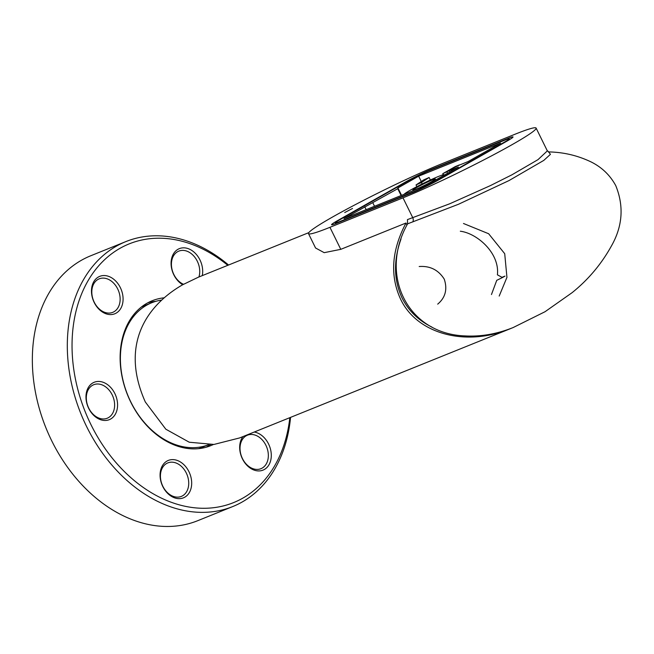 <?xml version="1.0" encoding="UTF-8"?>
<svg xmlns="http://www.w3.org/2000/svg" width="654" height="654" viewBox="0 0 654 654"><rect width="100%" height="100%" fill="white"/><g stroke="black" fill="none" stroke-linecap="round" stroke-linejoin="round"><path stroke-width="0.98" d="M436.676 181.027L436.52 180.717A16.808 1.112 153.8 0 1 425.762 186.325A16.808 1.112 153.8 0 1 415.192 191.115L415.355 191.45M339.704 222.025L339.524 221.649A16.808 1.112 153.8 0 1 335.339 222.875A16.808 1.112 153.8 0 1 335.33 222.818A16.808 1.112 153.8 0 1 339.982 219.67L408.071 180.978A16.808 1.112 153.8 0 1 418.838 175.37A16.808 1.112 153.8 0 1 429.408 170.58L505.076 140.046A16.808 1.112 153.8 0 1 509.262 138.82A16.808 1.112 153.8 0 1 509.262 138.877A16.808 1.112 153.8 0 1 504.618 142.024L504.782 142.359M404.18 194.303A22.269 1.48 153.8 0 1 417.146 186.496A22.269 1.48 153.8 0 1 438.589 176.408A22.269 1.48 153.8 0 1 444.131 174.773A22.269 1.48 153.8 0 1 443.526 175.525M415.977 189.251A12.606 0.834 153.8 0 1 412.837 190.175A12.606 0.834 153.8 0 1 419.762 185.9A12.606 0.834 153.8 0 1 432.319 179.964A12.606 0.834 153.8 0 1 435.458 179.041A12.606 0.834 153.8 0 1 428.534 183.316A12.606 0.834 153.8 0 1 415.977 189.251M428.223 184.224A22.269 1.48 153.8 0 1 424.258 186.202M459.541 165.045L457.816 165.822M449.298 170.669L442.766 173.686L455.29 166.574L459.468 164.89M447.549 173.245L446.935 172.002M443.289 174.765L442.766 173.686M416.034 184.943L423.702 179.907L429.114 177.479L421.446 182.515L416.034 184.943L416.868 186.643M430.357 180.005L429.114 177.479M422.149 183.954L421.446 182.515M436.52 180.717L504.618 142.024M339.524 221.649L415.192 191.115M397.918 187.951L418.65 176.179L500.58 143.112L468.109 161.563L460.808 164.514A7.48 0.499 -26.2 0 0 453.353 168.029A7.48 0.499 -26.2 0 0 449.249 170.563A7.48 0.499 -26.2 0 0 451.105 170.015L458.413 167.072L425.95 185.515L344.02 218.583L397.746 188.704L397.918 187.951L401.564 195.358M418.65 176.179L421.274 181.501M397.746 188.704L401.115 195.538M372.854 202.846L374.529 206.263M364.744 206.803L366.15 209.648M308.819 232.628L198.366 277.198L182.613 284.784C145.319 306.236 120.238 345.852 145.327 401.997L165.814 429.196L189.259 442.227L213.94 444.45L239.552 437.951M511.771 328.104L510.472 328.635C465.991 347.249 416.909 334.022 400.526 299.017C389.8 275.53 391.632 250.196 406.003 223.014L340.775 249.338L324.196 252.665L315.58 248.005M431.853 327.041C418.454 320.485 408.554 310.838 402.161 298.093C393.741 280.239 393.356 260.537 401.025 238.996M352.506 208.471L344.715 212.55L352.506 208.471M198.579 448.669A76.469 56.792 -112 0 0 201.121 447.728L208.495 444.753A76.469 56.792 -112 0 1 130.759 401.826A76.469 56.792 -112 0 1 151.72 302.745A76.469 56.792 -112 0 1 161.677 300.08M141.411 307.004A76.469 56.792 -112 0 1 143.896 305.909L151.72 302.745M206.092 447.254A78.153 58.042 68 0 0 210.245 444.704M213.343 444.507A78.153 58.042 -112 0 1 210.621 445.709A78.153 58.042 -112 0 1 126.541 392.335A78.153 58.042 -112 0 1 152.137 300.766A78.153 58.042 -112 0 1 164.179 297.815M289.812 417.685A139.49 103.594 -112 0 1 199.495 508.174A139.49 103.594 -112 0 1 83.491 407.319A139.49 103.594 -112 0 1 103.177 261.069A139.49 103.594 -112 0 1 227.788 265.32M228.557 265.009A142.85 106.095 68 0 0 125.838 241.604A142.85 106.095 68 0 0 79.044 408.987A142.85 106.095 68 0 0 232.75 506.556A142.85 106.095 68 0 0 290.564 417.375M232.75 506.556L197.786 520.666A142.85 106.095 -112 0 1 44.08 423.089A142.85 106.095 -112 0 1 90.873 255.714L125.838 241.604M94.732 382.067A20.168 14.977 68 0 0 87.62 405.881A20.168 14.977 68 0 0 108.809 419.852A20.168 14.977 68 0 0 115.922 396.03A20.168 14.977 68 0 0 94.732 382.067M106.774 418.405A18.067 13.415 -112 0 1 87.906 406.199A18.067 13.415 -112 0 1 93.71 384.732A18.067 13.415 -112 0 1 94.16 384.56A18.067 13.415 -112 0 1 113.028 396.765A18.067 13.415 -112 0 1 107.231 418.233A18.067 13.415 -112 0 1 106.774 418.405M116.011 281.351A20.168 14.977 68 0 0 94.102 281.171A20.168 14.977 68 0 0 98.541 308.778A20.168 14.977 68 0 0 120.45 308.966A20.168 14.977 68 0 0 116.011 281.351M98.141 307.879A18.067 13.415 -112 0 1 99.212 278.841A18.067 13.415 -112 0 1 113.796 283.305A18.067 13.415 -112 0 1 112.733 312.35A18.067 13.415 -112 0 1 98.141 307.879M202.274 275.62A20.168 14.977 68 0 0 202.658 272.53A20.168 14.977 68 0 0 187.862 248.528A20.168 14.977 68 0 0 171.103 262.172A20.168 14.977 68 0 0 182.711 284.727M183.496 284.286A18.067 13.415 -112 0 1 171.446 263.235A18.067 13.415 -112 0 1 178.82 251.12A18.067 13.415 -112 0 1 193.192 255.371A18.067 13.415 -112 0 1 199.715 272.514A18.067 13.415 -112 0 1 198.93 276.969M242.953 436.586A20.168 14.977 68 0 0 246.754 465.125A20.168 14.977 68 0 0 268.663 465.313A20.168 14.977 68 0 0 264.224 437.698A20.168 14.977 68 0 0 254.218 432.041M262.009 439.651A18.067 13.415 -112 0 1 260.946 468.689A18.067 13.415 -112 0 1 246.354 464.226A18.067 13.415 -112 0 1 247.425 435.188A18.067 13.415 -112 0 1 262.009 439.651M160.099 473.946A20.168 14.977 68 0 0 174.896 497.956A20.168 14.977 68 0 0 191.655 484.303A20.168 14.977 68 0 0 176.858 460.302A20.168 14.977 68 0 0 160.099 473.946M188.704 484.295A18.067 13.415 -112 0 1 181.338 496.411A18.067 13.415 -112 0 1 166.958 492.16A18.067 13.415 -112 0 1 160.443 475.017A18.067 13.415 -112 0 1 167.816 462.901A18.067 13.415 -112 0 1 182.188 467.144A18.067 13.415 -112 0 1 188.704 484.295M155.758 301.347A78.153 58.042 68 0 0 147.796 302.802M395.507 199.503L336.794 223.194A21.01 1.39 153.8 0 1 331.57 224.731A21.01 1.39 153.8 0 1 337.374 220.725L405.464 182.033A21.01 1.39 153.8 0 1 432.131 169.034L507.798 138.501A21.01 1.39 153.8 0 1 513.03 136.964A21.01 1.39 153.8 0 1 507.226 140.97L439.128 179.662A21.01 1.39 153.8 0 1 412.461 192.66L395.507 199.503M329.935 227.314L402.987 197.835A86.132 5.706 153.8 0 0 488.816 157.295A86.132 5.706 153.8 0 0 536.108 128.078A86.132 5.706 153.8 0 0 514.665 134.381L441.614 163.86A86.132 5.706 -26.2 0 0 355.784 204.4A86.132 5.706 -26.2 0 0 308.492 233.617A86.132 5.706 -26.2 0 0 329.935 227.314L340.775 249.338M406.984 225.009L406.003 223.014M548.747 151.973L547.136 150.485L547.226 150.992L538.029 159.625L511.935 174.806L490.287 185.662L449.756 203.77L407.45 219.605L407.589 223.84L458.495 204.261L509.016 180.569L543.801 160.393L550.423 154.344L548.681 151.957M437.698 304.143C445.415 297.627 447.598 289.297 444.262 279.152C438.442 269.955 430.079 265.745 419.189 266.521M499.19 296.058L506.94 277.37L504.716 253.703L488.644 233.74L463.482 223.488M460.318 231.222C476.97 233.249 499.844 252.959 497.408 274.827L502.427 277.566L496.746 280.329L491.465 294.521M407.589 223.84C378.478 275.661 408.071 333.761 464.667 335.894C480.649 336.851 496.778 334.08 513.071 327.589L545.035 311.721L572.087 292.681C588.167 279.757 601.198 264.322 611.188 246.386C622.616 226.505 624.137 206.239 615.741 185.589C610.059 175.182 601.868 167.301 591.151 161.963C577.662 155.488 563.364 152.137 548.281 151.916M501.937 277.337L505.011 276.102L502.427 277.566M451.105 170.015L451.571 170.956M507.798 138.501L508.027 138.967M402.987 197.835L412.756 217.676A4.202 3.107 -108.1 0 1 412.788 221.943M509.262 138.82L509.63 139.564M335.339 222.875L335.706 223.627M449.249 170.563L449.903 171.904M536.108 128.078L547.128 150.469M308.492 233.617L315.571 248.013M510.463 328.643L239.552 437.959"/></g></svg>
